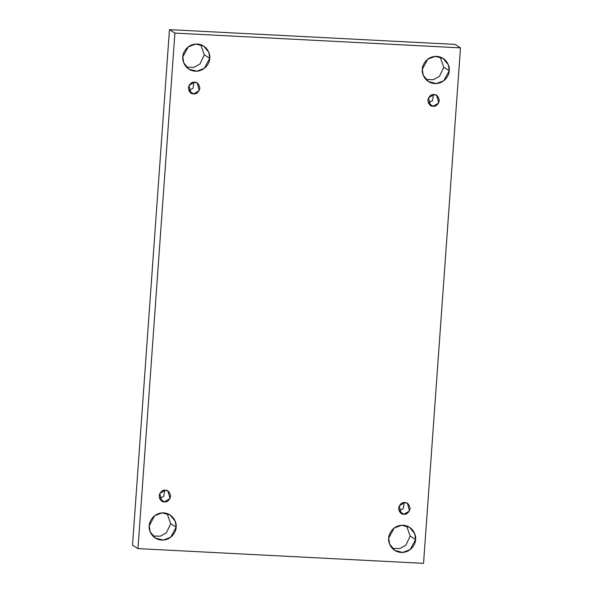 <?xml version="1.0" encoding="UTF-8"?>
<svg xmlns="http://www.w3.org/2000/svg" width="593" height="593" viewBox="0 0 593 593"><rect width="100%" height="100%" fill="white"/><g stroke="black" fill="none" stroke-linecap="round" stroke-linejoin="round"><path stroke-width="0.89" d="M443.764 67.209L439.48 76.312L433.372 79.714L425.907 79.477L433.372 79.714L439.48 76.312L443.764 67.209L440.176 57.017L443.764 67.209L449.212 70.671L443.764 67.209M422.32 69.285L423.224 75.244L428.413 81.545L436.315 83.569L443.794 80.737L449.212 70.671C449.464 74.674 444.75 83.902 434.788 83.576C424.847 82.879 421.49 73.235 422.32 69.285C422.06 65.274 426.775 56.046 436.737 56.379C446.677 57.076 450.035 66.72 449.212 70.671L448.301 64.711L443.112 58.403L435.21 56.387L427.731 59.218L422.32 69.285M410.156 536.079L405.871 545.182L399.764 548.584L392.299 548.347L399.764 548.584L405.871 545.182L410.156 536.079L406.568 525.887L410.156 536.079L415.597 539.541L410.156 536.079M388.704 538.155L389.616 544.115L394.805 550.415L402.706 552.439L410.186 549.607L415.597 539.541C415.856 543.544 411.142 552.772 401.179 552.446C391.239 551.749 387.881 542.098 388.704 538.155C388.452 534.145 393.159 524.916 403.129 525.25C413.069 525.947 416.427 535.59 415.597 539.541L414.692 533.581L409.504 527.273L401.602 525.257L394.123 528.089L388.704 538.155M170.68 523.715L166.396 532.81L160.288 536.22L152.824 535.983L160.288 536.22L166.396 532.81L170.68 523.715L167.093 513.523L170.68 523.715L176.128 527.177L170.68 523.715M149.236 525.791L150.14 531.751L155.329 538.051L163.231 540.075L170.717 537.243L176.128 527.177C176.38 531.18 171.673 540.408 161.704 540.082C151.764 539.385 148.406 529.734 149.236 525.791C148.976 521.781 153.691 512.552 163.653 512.878C173.593 513.582 176.951 523.226 176.128 527.177L175.224 521.217L170.035 514.909L162.126 512.893L154.647 515.725L149.236 525.791M204.296 54.845L200.004 63.948L193.896 67.35L186.432 67.113L193.896 67.35L200.004 63.948L204.296 54.845L200.701 44.653L204.296 54.845L209.737 58.307L204.296 54.845M182.844 56.921L183.748 62.88L188.937 69.181L196.839 71.204L204.326 68.373L209.737 58.307C209.989 62.309 205.282 71.538 195.312 71.212C185.372 70.515 182.014 60.871 182.844 56.921C182.585 52.91 187.299 43.682 197.261 44.015C207.202 44.712 210.559 54.356 209.737 58.307L208.832 52.347L203.644 46.039L195.734 44.023L188.255 46.854L182.844 56.921M193.689 93.879L199.241 90.618L197.261 83.094L194.526 82.219C197.276 82.034 199.055 84.073 199.871 88.35C198.447 92.508 196.387 94.354 193.689 93.879C190.939 94.072 189.16 92.026 188.344 87.749C189.767 83.591 191.821 81.752 194.526 82.219L188.974 85.481L190.953 93.012L193.689 93.879L189.011 90.907L193.689 93.879M193.993 82.219L193.007 88.35L188.782 90.425L193.007 88.35L193.993 82.219M164.446 501.871L169.998 498.609L168.012 491.086L165.277 490.218C168.027 490.026 169.813 492.064 170.621 496.341C169.205 500.499 167.144 502.345 164.446 501.871C161.696 502.063 159.917 500.018 159.102 495.748C160.518 491.59 162.578 489.744 165.277 490.218L159.725 493.48L161.711 501.003L164.446 501.871L159.762 498.898L164.446 501.871M164.75 490.211L163.757 496.341L159.532 498.416L163.757 496.341L164.75 490.211M403.915 514.235L409.466 510.973L407.487 503.45L404.752 502.582C407.502 502.39 409.281 504.428 410.097 508.705C408.681 512.863 406.62 514.709 403.915 514.235C401.172 514.428 399.385 512.389 398.57 508.112C399.993 503.954 402.054 502.108 404.752 502.582L399.2 505.844L401.187 513.368L403.915 514.235L399.237 511.262L403.915 514.235M404.218 502.575L403.233 508.705L399.007 510.781L403.233 508.705L404.218 502.575M433.164 106.243L438.716 102.982L436.73 95.458L434.002 94.583C436.745 94.398 438.531 96.437 439.346 100.714C437.923 104.872 435.862 106.718 433.164 106.243C430.414 106.436 428.635 104.39 427.82 100.113C429.236 95.955 431.296 94.117 434.002 94.583L428.45 97.845L430.429 105.376L433.164 106.243L428.48 103.271L433.164 106.243M433.468 94.583L432.475 100.714L428.25 102.789L432.475 100.714L433.468 94.583M137.961 548.607L174.913 33.112L169.465 29.65L132.513 545.145L137.961 548.607L132.513 545.145L169.465 29.65L174.913 33.112L460.487 47.855L455.039 44.393L169.465 29.65L455.039 44.393L460.487 47.855L423.535 563.35L137.961 548.607L423.535 563.35L460.487 47.855L174.913 33.112L137.961 548.607"/></g></svg>
